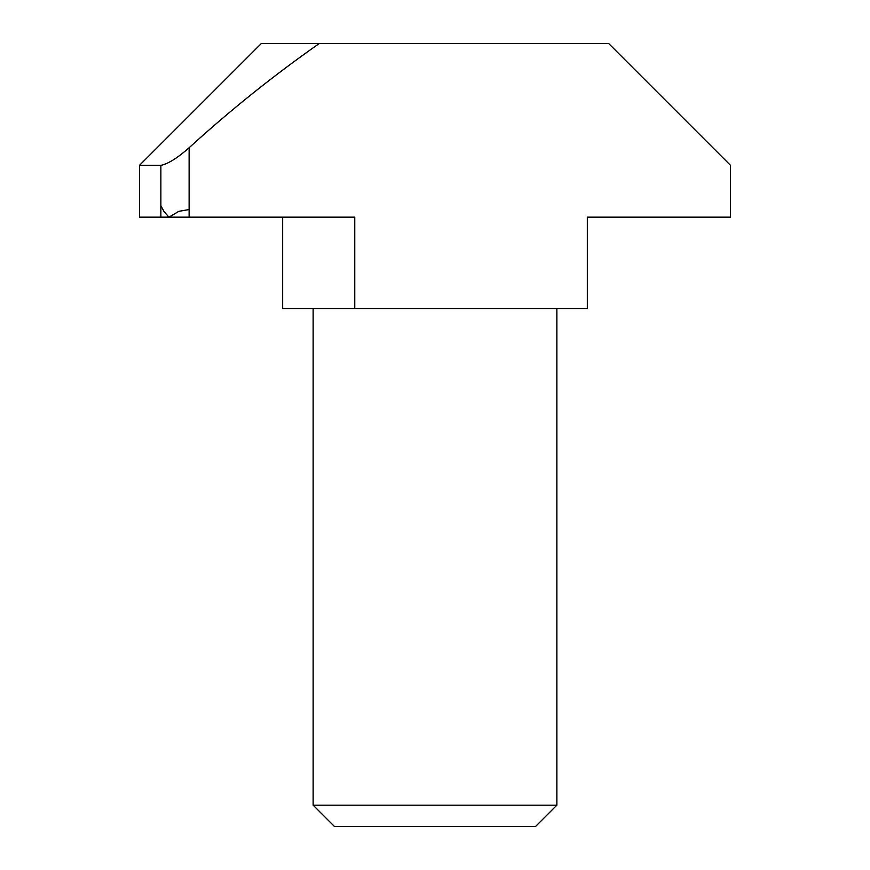 <?xml version="1.0" encoding="UTF-8"?>
<svg xmlns="http://www.w3.org/2000/svg" width="870" height="870" viewBox="0 0 870 870"><rect width="100%" height="100%" fill="white"/><g stroke="black" fill="none" stroke-linecap="round" stroke-linejoin="round"><path stroke-width="1.3" d="M313.135 308.567L313.135 805.174L556.865 805.174L556.865 308.567M313.135 805.174L334.461 826.5L535.539 826.5L556.865 805.174M550.721 43.5L608.663 43.5L730.528 165.365L730.528 217.163L587.337 217.163L587.337 308.567L282.663 308.567L282.663 217.163M354.753 308.567L354.753 217.163L139.472 217.163L139.472 165.365L160.863 165.365L160.863 205.69L164.071 211.638L168.976 217.163L178.828 211.345L189.127 209.54L189.127 217.163M608.663 43.5L319.279 43.5C273.669 75.462 230.289 110.207 189.127 147.726C177.502 158.003 168.084 163.886 160.863 165.365M319.279 43.5L261.337 43.5L139.472 165.365M189.127 147.726L189.127 209.54M160.863 217.163L160.863 205.69"/></g></svg>
